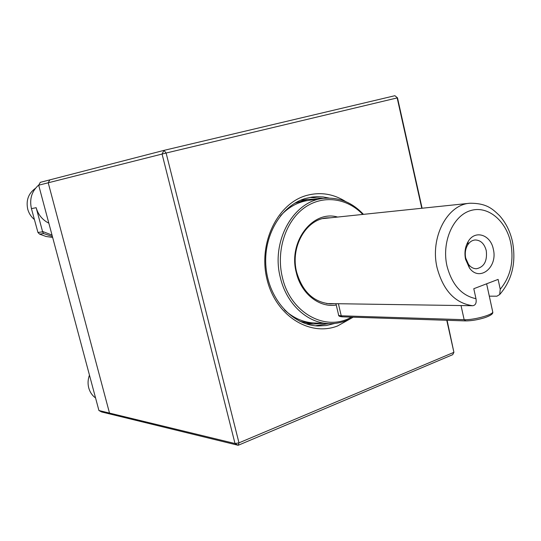 <?xml version="1.0" encoding="UTF-8"?>
<svg xmlns="http://www.w3.org/2000/svg" width="541" height="541" viewBox="0 0 541 541"><rect width="100%" height="100%" fill="white"/><g stroke="black" fill="none" stroke-linecap="round" stroke-linejoin="round"><path stroke-width="0.81" d="M350.987 318.419L337.591 325.959C309.675 336.908 275.68 315.741 267.017 279.399C257.935 243.193 277.526 203.22 306.754 195.402C320.461 191.785 333.479 193.854 345.794 201.624M329.131 198.074L323.085 196.944L316.965 196.667L312.069 197.059L305.827 198.378C281.077 205.208 262.872 235.95 266.016 267.66C268.931 299.396 292.438 325.033 317.797 325.966L326.372 325.526L334.703 323.444M323.2 198.432L309.709 197.445M421.777 208.265L397.168 97.914L166.114 153.035L238.98 442.849L235.01 443.532L109.505 413.087L112.224 414.541L101.593 411.944L98.922 410.518L38.688 185.198L40.284 182.344L163.991 150.371L394.896 95.71L397.493 97.853L422.108 208.231M447.096 320.299L453.913 352.326L446.765 320.286M98.922 410.518L109.505 413.087L48.217 182.79L49.84 179.876L48.217 182.79L166.114 153.035L163.991 150.371L162.07 154.016L235.01 443.532L238.189 445.29L238.98 442.849L453.913 352.326L452.709 354.673L238.189 445.29L112.224 414.541L109.505 413.087L48.217 182.79L38.688 185.198M315.417 325.783L328.766 323.606M397.493 97.853L394.896 95.71M294.656 203.26L307.707 199.359L317.56 199.176M323.085 323.362L313.253 324.066L299.903 321.334M489.307 296.164L496.915 296.191L499.695 294.534L500.236 289.219L498.112 279.399L473.788 288.718L475.972 298.693C476.675 302.899 475.6 305.246 472.746 305.726C455.204 303.271 443.329 290.679 437.135 267.944C429.757 237.837 447.123 204.593 469.818 203.247C486.886 203.112 492.695 209.144 499.431 215.541C505.909 222.777 510.285 231.609 512.557 242.037C516.283 262.811 511.996 280.306 499.695 294.534M493.331 249.232C498.004 267.342 479.387 282.301 469.392 267.89L465.544 259.247C464.246 252.633 465.138 246.703 468.215 241.448C475.059 229.553 490.694 234.659 493.331 249.232M465.706 258.071L468.547 264.448C470.792 267.328 473.443 268.755 476.493 268.742C484.148 267.044 487.407 261.019 486.271 250.672C484.391 243.72 480.706 240.157 475.214 239.967C472.171 240.224 469.662 241.888 467.681 244.958C465.409 248.833 464.753 253.202 465.706 258.071M336.062 303.69L472.746 305.726M335.954 303.69L338.389 303.69L341.236 315.802L464.151 319.697C472.881 320.164 491.431 315.322 492.797 312.225L492.513 310.899M45.437 210.456L43.077 201.617M38.844 184.914C31.777 191.074 29.309 198.987 31.439 208.637L36.159 207.69C37.931 213.891 41.474 218.679 46.776 222.053L48.839 223.176M52.389 236.451L43.578 233.556L39.581 234.111L45.992 236.464L52.653 237.438M31.439 208.637L37.951 232.481L42.536 231.832L42.529 231.44L52.024 235.078M36.159 207.69L42.529 231.44M42.536 231.832L43.578 233.556M39.581 234.111L37.951 232.481M95.568 397.973C92.207 395.512 89.934 392.157 88.744 387.917C87.649 383.637 87.885 379.376 89.461 375.136M34.367 219.524C31.108 216.799 28.903 213.364 27.74 209.218C25.88 200.366 28.43 193.414 35.381 188.383M363.457 214.358C351.948 202.165 338.51 196.856 323.166 198.432L308.735 200.353C297.908 201.874 288.421 207.108 280.258 216.042M323.166 198.432C293.357 201.157 270.743 241.401 280.36 277.634C286.432 303.839 307.261 323.051 328.732 323.606C337.395 323.91 345.537 321.773 353.145 317.188M362.768 214.425C346.801 197.641 322.159 194.51 303.738 208.258C285.303 221.905 276.005 251.207 282.348 277.222C290.267 313.016 325.743 332.174 351.42 317.134M337.618 217.056C312.739 209.685 287.954 241.78 296.299 272.603C301.053 293.607 319.21 307.937 336.252 305.029M330.916 217.752L326.845 217.895C305.963 219.254 290.05 247.136 296.671 272.238C302.541 291.944 313.875 302.5 330.673 303.9L334.737 303.677M284.431 309.878C293.35 318.054 303.271 322.422 314.186 322.977L328.732 323.606M500.236 289.219C510.555 276.742 514.065 261.317 510.758 242.943C506.078 220.322 487.373 204.985 470.122 210.733C452.79 216.13 441.564 242.273 446.967 265.949C451.945 284.722 461.608 295.636 475.972 298.693M461.027 305.55L464.151 319.697L465.727 320.827M335.941 303.69L338.497 314.551C338.193 315.295 339.106 315.714 341.236 315.802L342.325 316.83C339.755 316.593 338.524 316.059 338.625 315.22M307.707 199.359L300.323 200.346M313.253 324.066L305.807 323.728M468.547 264.448L469.392 267.89M469.818 203.247L322.849 218.598M335.873 303.69L326.622 303.555M467.681 244.958L468.215 241.448M486.623 283.802L492.797 312.225C493.128 313.868 490.45 315.687 484.783 317.682C477.717 319.846 471.231 320.921 465.328 320.901L342.325 316.83"/></g></svg>
